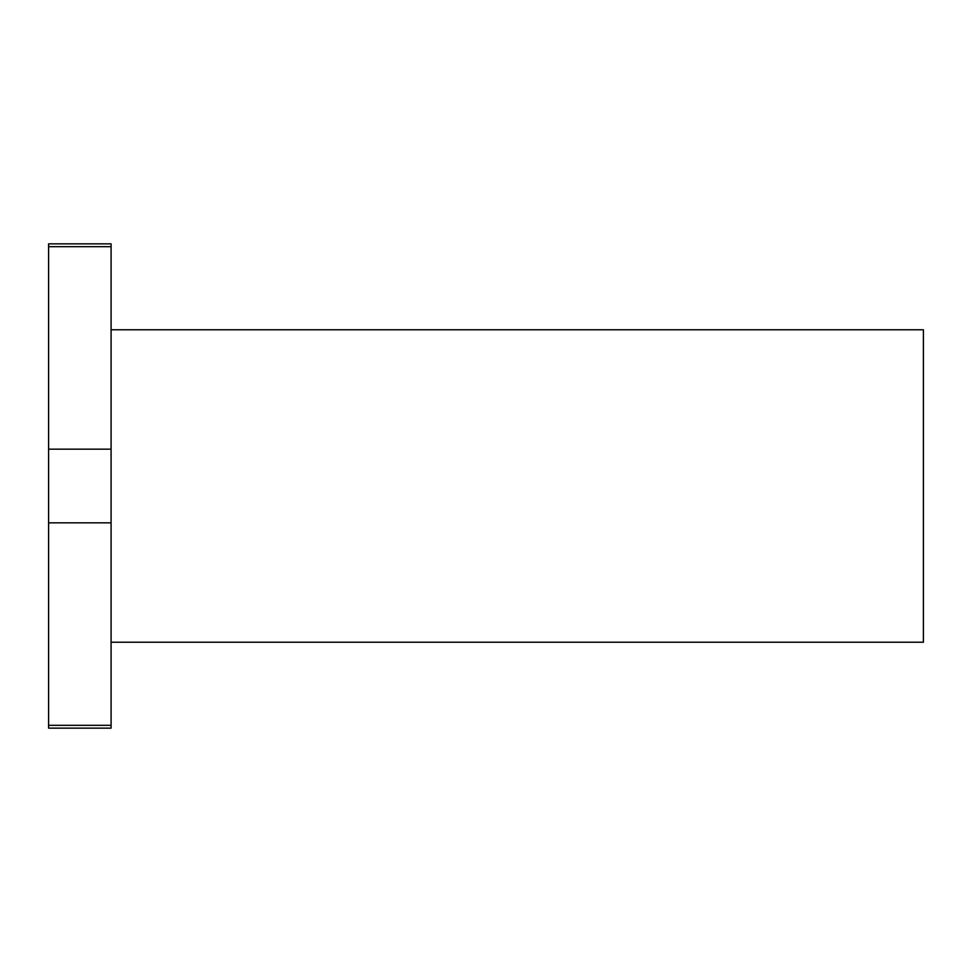<?xml version="1.0" encoding="UTF-8"?>
<svg xmlns="http://www.w3.org/2000/svg" width="972" height="972" viewBox="0 0 972 972"><rect width="100%" height="100%" fill="white"/><g stroke="black" fill="none" stroke-linecap="round" stroke-linejoin="round"><path stroke-width="1.46" d="M111.087 522.839L111.087 449.161L48.6 449.161L48.6 522.839L111.087 522.839L111.087 725.319L48.6 725.319L48.6 728.137L111.087 728.137L111.087 725.319M48.6 246.681L111.087 246.681L111.087 243.863L48.6 243.863L48.6 449.161M111.087 246.681L111.087 449.161M48.6 522.839L48.6 725.319M111.087 642.213L923.4 642.213L923.4 329.787L111.087 329.787"/></g></svg>
